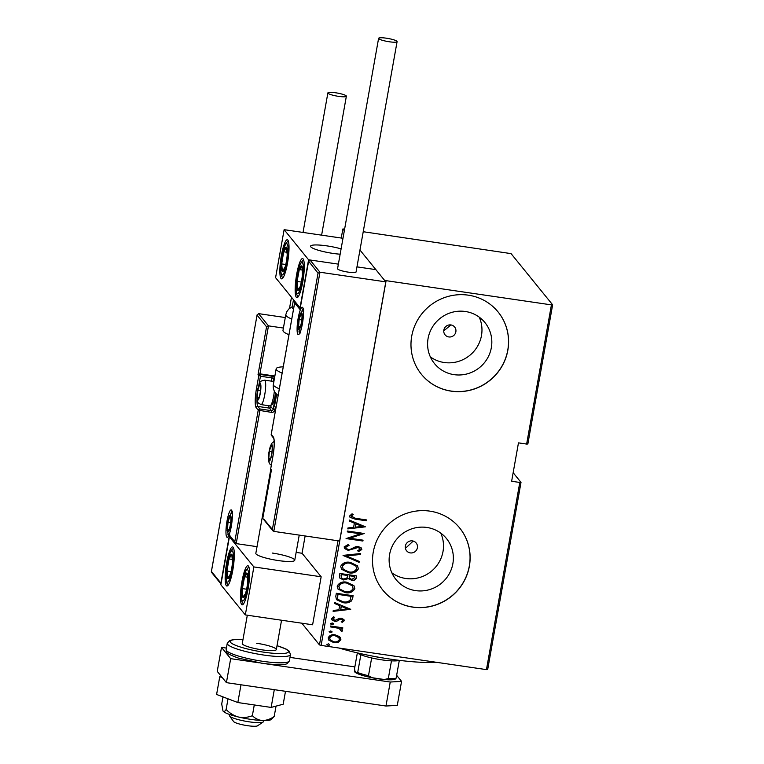 <?xml version="1.0" encoding="UTF-8"?>
<svg xmlns="http://www.w3.org/2000/svg" width="764" height="764" viewBox="0 0 764 764"><rect width="100%" height="100%" fill="white"/><g stroke="black" fill="none" stroke-linecap="round" stroke-linejoin="round"><path stroke-width="1.15" d="M412.455 540.902A6.179 5.988 140.9 0 0 406.591 550.796A6.179 5.988 140.9 0 0 416.619 549.86A6.179 5.988 140.9 0 0 412.455 540.902M450.922 324.939A6.179 5.988 140.9 0 0 445.059 334.833A6.179 5.988 140.9 0 0 455.086 333.897A6.179 5.988 140.9 0 0 450.922 324.939L443.817 330.822M465.333 311.492A32.508 31.515 140.9 0 0 432.157 327.508A32.508 31.515 140.9 0 0 434.477 363.568A32.508 31.515 140.9 0 0 454.083 374.656A32.508 31.515 140.9 0 0 487.26 358.641A32.508 31.515 140.9 0 0 484.949 322.58A32.508 31.515 140.9 0 0 465.333 311.492M430.333 356.864A32.508 31.515 140.9 0 0 444.228 362.518A32.508 31.515 140.9 0 0 475.122 349.864A32.508 31.515 140.9 0 0 479.229 317.146M426.866 527.456A32.508 31.515 140.9 0 0 393.689 543.471A32.508 31.515 140.9 0 0 396 579.532A32.508 31.515 140.9 0 0 415.616 590.62A32.508 31.515 140.9 0 0 448.793 574.604A32.508 31.515 140.9 0 0 446.482 538.544A32.508 31.515 140.9 0 0 426.866 527.456M391.865 572.828A32.508 31.515 140.9 0 0 405.76 578.482A32.508 31.515 140.9 0 0 436.655 565.828A32.508 31.515 140.9 0 0 440.761 533.11M429.865 511.135A49.412 47.903 140.9 0 0 379.45 535.469A49.412 47.903 140.9 0 0 382.965 590.285A49.412 47.903 140.9 0 0 412.77 607.122A49.412 47.903 140.9 0 0 463.194 582.789A49.412 47.903 140.9 0 0 459.67 527.981A49.412 47.903 140.9 0 0 429.865 511.135M382.926 590.238A49.412 47.903 140.9 0 0 412.694 607.027A49.412 47.903 140.9 0 0 463.099 582.722A49.412 47.903 140.9 0 0 459.632 527.934M468.332 295.171A49.412 47.903 140.9 0 0 417.918 319.505A49.412 47.903 140.9 0 0 421.432 374.312A49.412 47.903 140.9 0 0 451.237 391.158A49.412 47.903 140.9 0 0 501.661 366.825A49.412 47.903 140.9 0 0 498.138 312.018A49.412 47.903 140.9 0 0 468.332 295.171M421.394 374.264A49.412 47.903 140.9 0 0 451.161 391.063A49.412 47.903 140.9 0 0 501.566 366.758A49.412 47.903 140.9 0 0 498.099 311.97M263.866 519.148L272.385 529.442L318.034 273.168L319.963 272.223L385.801 281.868L375.869 269.635L356.969 266.865L375.869 269.635L359.959 250.048L384.426 280.168L386.097 280.665L321.128 645.408L486.458 669.627L519.797 482.456L521.01 482.39L513.15 472.706M521.01 482.39L487.671 669.55L486.458 669.627M301.818 623.195L319.457 644.911L338.003 540.788M344.64 228.999L342.864 228.99L344.325 230.785M342.864 228.99L341.25 238.034M519.797 482.456L511.632 481.263L518.469 442.862L526.635 444.065L551.427 304.884L552.639 304.817L511.078 253.629L363.225 231.721M552.639 304.817L527.848 443.989L526.635 444.065M386.097 280.665L551.427 304.884M339.369 636.536L340.897 639.688L338.366 642.237L333.811 642.629L328.816 640.156L328.176 637.825C329.656 635.199 331.996 634.216 335.195 634.874L339.369 636.536M341.031 630.281L338.662 628.275L330.344 626.872L330.497 626.012L342.797 627.807L342.644 628.667L340.83 628.409L342.11 629.431L342.511 630.653L341.938 631.436L340.715 630.758L340.658 629.364M342.769 620.473L341.307 619.193L340.142 619.279L336.723 621.256L334.756 621.333L331.968 619.957L331.595 618.63L333.639 616.749L334.67 617.503L333.104 618.821L334.852 620.454L339.445 618.382L341.393 618.324L343.943 619.547L344.277 620.721L342.176 622.412L341.231 621.657L342.769 620.473L342.501 619.757M334.517 617.312L332.951 618.639L333.276 619.575M335.778 596.369L336.332 593.275L353.149 595.739L351.621 600.829C349.1 602.758 346.254 603.369 343.074 602.662L336.447 599.664L335.778 596.369M339.865 573.458L356.683 575.932L356.349 577.813C355.594 579.952 354.028 580.764 351.631 580.268L348.25 578.635L343.599 579.981L339.913 578.167L339.388 576.132L339.865 573.458M343.084 555.371L360.675 553.528L360.503 554.473L346.302 555.953L359.271 561.425L359.099 562.361L343.084 555.371M347.267 531.897L347.419 531.037L364.237 533.501L349.788 538.238L363.053 540.177L362.9 541.036L346.073 538.572L360.493 533.835L347.267 531.897M353.083 514.344L351.22 516.072L355.461 518.298L366.653 519.94L366.5 520.8L355.145 519.138L350.046 517.352L349.664 515.939L352.032 513.819L353.235 514.535L351.736 515.633L351.536 516.941M365.431 526.826L347.801 528.889L347.973 527.943L353.608 527.361L354.353 523.168L349.205 520.991L349.377 520.055L365.431 526.826M360.121 549.154L358.249 547.435L348.203 550.376L344.64 548.571L344.153 546.89L348.365 544.436L349.062 545.4L345.872 547.167L346.264 548.466L348.374 549.517L350.093 549.411L355.671 546.737L358.326 546.556L361.382 548.027L361.83 549.517L358.526 551.665L357.638 550.71L360.121 549.154L359.796 548.151M350.38 562.409L357.466 565.818L358.392 568.817C356.282 572.398 353.025 573.707 348.623 572.761L341.556 569.285L340.696 566.305C342.807 562.791 346.035 561.492 350.38 562.409M346.856 582.225L353.933 585.635L354.859 588.633C352.758 592.205 349.501 593.523 345.099 592.568L338.022 589.101L337.163 586.122C339.273 582.607 342.501 581.299 346.856 582.225M350.733 609.309L333.114 611.362L333.276 610.426L338.91 609.834L339.665 605.642L334.517 603.474L334.68 602.538L350.733 609.309M332.264 622.956L333.515 624.016L331.958 624.675L330.707 623.605L332.264 622.956M333.362 623.5L333.515 624.016L331.958 624.675M330.86 624.131L330.707 623.605M330.841 630.921L332.092 631.99L330.535 632.64L329.284 631.58L330.841 630.921M331.939 631.465L332.092 631.99L330.535 632.64M329.446 632.095L329.284 631.58M328.539 643.842L329.79 644.911L328.233 645.561L326.982 644.501L328.539 643.842M329.637 644.386L329.79 644.911L328.233 645.561M327.145 645.017L326.982 644.501M321.128 645.408L319.457 644.911M406.114 547.721L413.209 541.065M366.472 519.912L366.5 520.8M366.348 520.609L354.993 518.947L349.969 517.257M351.22 516.072L351.459 516.836M365.24 526.854L347.84 528.678M349.224 520.876L354.353 523.168M362.165 526.463L355.843 523.674L355.413 527.17L362.165 526.463L355.995 523.856L355.413 527.17M364.056 533.501L349.788 538.238M362.871 540.148L362.9 541.036M362.747 540.855L346.102 538.41M347.295 531.734L360.493 533.835M348.346 544.436L349.062 545.4M348.909 545.209L345.872 547.167M345.72 546.976L346.188 548.371M361.305 547.931L361.83 549.517M361.678 549.326L358.526 551.665M358.373 551.484L357.647 550.71M359.968 548.963L358.249 547.435M358.096 547.244L355.957 547.759M355.804 547.568L354.047 548.848M353.894 548.657L348.203 550.376M348.05 550.195L344.564 548.476M360.484 553.547L360.503 554.473M360.35 554.282L346.302 555.953M359.09 561.349L359.099 562.361M358.946 562.17L343.065 555.476M357.39 565.723L358.392 568.817M358.24 568.636C356.129 572.207 352.873 573.525 348.47 572.57L348.623 572.761M348.47 572.57L341.479 569.199M355.757 565.904L350.084 563.087C346.55 562.352 343.943 563.44 342.272 566.334L343.179 569.142M348.785 571.902C352.328 572.628 354.954 571.539 356.654 568.607L355.833 565.99L350.237 563.269C346.703 562.543 344.096 563.631 342.425 566.525L343.256 569.237L348.785 571.902M356.502 575.903L356.349 577.813M356.196 577.622C355.441 579.761 353.875 580.583 351.478 580.086L351.631 580.268M351.478 580.086L348.25 578.635M348.097 578.443L343.599 579.981M343.447 579.79L339.837 578.071M341.05 575.664L341.508 577.966L343.752 579.112L347.066 577.851L347.687 575.493L341.279 574.385L341.441 577.87M349.158 576.142L349.587 578.319L351.755 579.408L354.591 577.718L354.802 576.534L349.263 575.559L349.511 578.233M349.263 575.559L349.31 576.333M354.802 576.534L349.415 575.75M341.279 574.385L341.202 575.855M347.687 575.493L341.432 574.576M353.856 585.539L354.859 588.633M354.706 588.442C352.605 592.024 349.349 593.332 344.946 592.386L345.099 592.568M344.946 592.386L337.946 589.006M352.223 585.711L346.56 582.894C343.026 582.168 340.419 583.257 338.738 586.15L339.655 588.958M345.252 591.708C348.804 592.444 351.43 591.346 353.13 588.423L352.299 585.807L346.713 583.085C343.179 582.359 340.572 583.438 338.891 586.341L339.732 589.054L345.252 591.708M352.968 595.71L352.796 597.754M352.643 597.563L351.621 600.829M351.469 600.638C348.947 602.576 346.102 603.188 342.921 602.471L343.074 602.662M342.921 602.471L336.37 599.568M337.459 598.298L338.175 599.501L343.227 601.803C345.863 602.395 348.164 601.822 350.122 600.084L351.125 596.159L337.755 594.201L337.459 598.298L338.099 599.406M351.278 596.35L337.908 594.392L337.612 598.489M350.542 609.338L333.142 611.152M334.536 603.359L339.665 605.642M347.477 608.937L341.155 606.148L340.715 609.643L347.477 608.937L341.307 606.339L340.715 609.643M343.867 619.451L344.277 620.721M344.125 620.53L342.176 622.412M342.024 622.23L341.288 621.638M342.616 620.282L341.307 619.193M341.155 619.002L340.142 619.279M339.99 619.098L336.723 621.256M336.571 621.065L334.756 621.333M334.603 621.142L331.901 619.862M332.951 618.639L333.19 619.48M331.805 624.484L330.554 623.424M342.616 627.779L342.644 628.667M342.492 628.486L340.83 628.409M342.033 629.335L342.511 630.653M342.358 630.462L341.938 631.436M341.785 631.255L340.782 630.692M340.878 630.09L338.662 628.275M338.509 628.084L330.373 626.709M330.382 632.458L329.131 631.389M340.152 637.271L340.897 639.688M340.744 639.497L338.366 642.237M338.213 642.046L333.811 642.629M333.658 642.438L328.749 640.06M338.777 637.558L334.88 635.543C332.426 635.046 330.65 635.82 329.532 637.854L330.163 639.84M333.954 641.76C336.418 642.247 338.223 641.483 339.388 639.468L338.853 637.654L335.033 635.734C332.579 635.237 330.802 636.011 329.685 638.045L330.239 639.936L333.954 641.76M328.081 645.379L326.83 644.31M436.234 662.264A69.171 11.288 -169.9 0 1 390.91 659.208A69.171 11.288 -169.9 0 1 338.987 648.025M399.4 660.363A22.232 3.629 -169.9 0 1 399.305 660.392A22.232 3.629 -169.9 0 1 391.474 660.85A22.232 3.629 -169.9 0 1 381.943 659.876A22.232 3.629 -169.9 0 1 371.657 657.947A22.232 3.629 -169.9 0 1 360.856 654.758A22.232 3.629 -169.9 0 1 357.266 652.857M373.252 656.238A24.706 4.03 10.1 0 0 382.754 657.947A24.706 4.03 10.1 0 0 383.232 658.014M371.657 657.947L368.487 675.71L371.992 677.697A20.752 3.39 -169.9 0 1 356.836 673.227L354.888 670.811L354.544 668.643L357.342 652.924M395.494 678.738L395.141 678.976A20.752 3.39 -169.9 0 1 384.302 679.502L371.992 677.697M384.302 679.502L388.303 678.613A22.232 3.629 10.1 0 0 396.144 678.155L395.294 678.852M391.474 660.85L388.303 678.613M356.836 673.227L357.695 672.521A22.232 3.629 10.1 0 0 368.487 675.71M360.856 654.758L357.695 672.521M399.305 660.392L396.144 678.155M270.752 469.583L255.835 553.337A19.768 3.228 10.1 0 0 278.344 560.566A19.768 3.228 10.1 0 0 294.742 560.27A19.768 3.228 10.1 0 0 272.232 553.04M226.669 562.696A19.768 3.619 98.3 0 1 232.59 546.909A19.768 3.619 98.3 0 1 232.791 570.221A19.768 3.619 98.3 0 1 226.87 586.017A19.768 3.619 98.3 0 1 226.669 562.696M248.071 589.044A19.768 3.619 -81.7 0 0 247.88 565.723A19.768 3.619 -81.7 0 0 241.959 581.519A19.768 3.619 -81.7 0 0 242.15 604.83A19.768 3.619 -81.7 0 0 248.071 589.044M253.868 566.926L245.32 614.924L220.872 584.813L229.42 536.825L253.868 566.926L321.157 576.782L302.057 553.26L305.132 535.965M245.32 614.924L312.61 624.78L321.157 576.782M229.42 536.825L230.317 536.949M326.944 245.884A19.768 3.228 -169.9 0 1 341.097 248.883A19.768 3.228 10.1 0 0 321.224 245.206A19.768 3.228 10.1 0 0 310.547 246.189A19.768 3.228 -169.9 0 1 326.944 245.884M340.152 254.202A19.768 3.228 -169.9 0 1 333.056 253.419A19.768 3.228 -169.9 0 1 310.547 246.189A19.768 3.228 10.1 0 0 311.578 247.517A19.768 3.228 10.1 0 0 340.152 254.202M302.783 281.887A19.768 3.619 98.3 0 1 296.862 297.683A19.768 3.619 98.3 0 1 296.671 274.362A19.768 3.619 98.3 0 1 302.592 258.576A19.768 3.619 98.3 0 1 302.783 281.887M281.381 255.548A19.768 3.619 -81.7 0 0 281.582 278.87A19.768 3.619 -81.7 0 0 287.503 263.074A19.768 3.619 -81.7 0 0 287.302 239.753A19.768 3.619 -81.7 0 0 281.381 255.548M284.132 229.668L308.58 259.779L300.032 307.768L275.584 277.666L284.132 229.668L342.988 238.292M308.58 259.779L338.385 264.143L310.022 259.989L319.963 272.223L273.798 531.381L339.636 541.027L385.801 281.868M263.188 721.99L257.563 725.8A12.348 2.015 -169.9 0 1 246.438 725.514A12.348 2.015 -169.9 0 1 234.109 721.999A12.348 2.015 -169.9 0 1 233.574 721.531L229.611 716.002A17.295 2.827 10.1 0 0 230.356 716.67A17.295 2.827 10.1 0 0 247.612 721.588A17.295 2.827 10.1 0 0 263.188 721.99A17.295 2.827 10.1 0 0 263.504 721.569L263.685 720.567M229.63 714.502L229.458 715.505A17.295 2.827 10.1 0 0 229.611 716.002M272.385 529.442L273.798 531.381M271.392 470.003L262.845 517.992L271.373 470.223M318.034 273.168L308.589 261.183L300.118 308.876M300.042 309.172L308.56 261.498L310.022 259.989M300.004 309.487L294.656 302.907L295.124 301.723M274.868 376.041L259.932 373.854L268.479 325.865L266.55 326.811L257.076 315.14L258.547 313.632L268.479 325.865L283.415 328.052M258.547 313.632L285.287 317.547M212.382 572.79L211.361 571.644L257.105 314.825L211.427 571.424L220.901 583.094L229.448 535.096L236.21 543.615L257.019 546.661M296.146 552.401L302.057 553.26M271.401 381.141L271.974 377.932L260.438 376.241L259.932 373.854L258.003 374.799L266.55 326.811M220.901 583.094L221.035 583.877M229.448 535.096L235.255 543.042M260.257 384.607A7.411 1.356 -81.7 0 0 259.512 384.865A7.411 1.356 -81.7 0 0 257.831 390.394A7.411 1.356 -81.7 0 0 257.296 397.337A7.411 1.356 -81.7 0 0 258.442 398.751A7.411 1.356 -81.7 0 0 258.834 397.996A7.411 1.356 -81.7 0 0 260.123 393.221A7.411 1.356 -81.7 0 0 260.658 386.278A7.411 1.356 -81.7 0 0 260.619 385.839A7.411 1.356 -81.7 0 0 260.257 384.607M260.658 386.278L259.512 384.865L257.831 390.394L257.296 397.337L258.442 398.751L258.862 397.91M273.865 381.647A12.348 2.263 -81.7 0 0 273.55 381.456L264.611 380.147A12.348 2.263 98.3 0 1 264.955 380.377A12.348 2.263 98.3 0 1 264.907 393.718A12.348 2.263 98.3 0 1 261.03 404.595L269.969 405.904A12.348 2.263 -81.7 0 0 270.418 405.751A12.348 2.263 -81.7 0 0 274.352 391.139M275.498 392.944A10.677 1.958 98.3 0 1 272.232 404.347L270.418 405.751M260.476 390.786L257.831 390.394M259.006 397.586L257.296 397.337M271.755 445.584A7.411 1.356 -81.7 0 0 271.01 445.842A7.411 1.356 -81.7 0 0 269.329 451.371A7.411 1.356 -81.7 0 0 268.794 458.314A7.411 1.356 -81.7 0 0 269.94 459.718A7.411 1.356 -81.7 0 0 270.341 458.973A7.411 1.356 -81.7 0 0 271.621 454.188A7.411 1.356 -81.7 0 0 272.165 447.255A7.411 1.356 -81.7 0 0 272.118 446.806A7.411 1.356 -81.7 0 0 271.755 445.584M272.165 447.255L271.01 445.842L269.329 451.371L268.794 458.314L269.94 459.718L270.361 458.887M271.984 451.763L269.329 451.371M270.504 458.562L268.794 458.314M301.579 313.765A7.411 1.356 -81.7 0 0 300.835 314.023A7.411 1.356 -81.7 0 0 299.144 319.553A7.411 1.356 -81.7 0 0 298.609 326.495A7.411 1.356 -81.7 0 0 299.755 327.899A7.411 1.356 -81.7 0 0 300.156 327.154A7.411 1.356 -81.7 0 0 301.436 322.37A7.411 1.356 -81.7 0 0 301.981 315.437A7.411 1.356 -81.7 0 0 301.933 314.988A7.411 1.356 -81.7 0 0 301.579 313.765M301.981 315.437L300.835 314.023L299.144 319.553L298.609 326.495L299.755 327.899L300.185 327.068M301.799 319.935L299.144 319.553M300.319 326.744L298.609 326.495M230.441 516.426A7.411 1.356 -81.7 0 0 229.697 516.684A7.411 1.356 -81.7 0 0 228.016 522.213A7.411 1.356 -81.7 0 0 227.481 529.156A7.411 1.356 -81.7 0 0 228.627 530.569A7.411 1.356 -81.7 0 0 229.019 529.815A7.411 1.356 -81.7 0 0 230.308 525.04A7.411 1.356 -81.7 0 0 230.843 518.097A7.411 1.356 -81.7 0 0 230.804 517.658A7.411 1.356 -81.7 0 0 230.441 516.426M230.843 518.097L229.697 516.684L228.016 522.213L227.481 529.156L228.627 530.569L229.047 529.729M230.661 522.605L228.016 522.213M229.19 529.404L227.481 529.156M242.178 594.039A12.348 2.263 -81.7 0 0 242.771 597.133A12.348 2.263 -81.7 0 0 245.445 593.809A12.348 2.263 -81.7 0 0 246.447 590.028A12.348 2.263 -81.7 0 0 247.679 581.958A12.348 2.263 -81.7 0 0 247.746 581.137A12.348 2.263 -81.7 0 0 247.249 573.43A12.348 2.263 -81.7 0 0 244.585 576.744A12.348 2.263 -81.7 0 0 242.341 588.595A12.348 2.263 -81.7 0 0 242.178 594.039M247.679 581.958L247.249 573.43L244.585 576.744L242.341 588.595L242.771 597.133L245.445 593.809L246.447 590.018M247.756 577.212L244.585 576.744M246.619 589.225L242.341 588.595M296.89 286.882A12.348 2.263 -81.7 0 0 297.483 289.976A12.348 2.263 -81.7 0 0 300.156 286.662A12.348 2.263 -81.7 0 0 301.159 282.881A12.348 2.263 -81.7 0 0 302.391 274.811A12.348 2.263 -81.7 0 0 302.458 273.989A12.348 2.263 -81.7 0 0 301.961 266.273A12.348 2.263 -81.7 0 0 299.297 269.596A12.348 2.263 -81.7 0 0 297.053 281.448A12.348 2.263 -81.7 0 0 296.89 286.882M302.391 274.811L301.961 266.273L299.297 269.596L297.053 281.448L297.483 289.976L300.156 286.662L301.159 282.871M302.468 270.064L299.297 269.596M301.331 282.069L297.053 281.448M285.182 247.975A12.348 2.263 -81.7 0 0 283.702 251.795A12.348 2.263 -81.7 0 0 281.677 263.905A12.348 2.263 -81.7 0 0 282.413 271.421A12.348 2.263 -81.7 0 0 285.182 266.827A12.348 2.263 -81.7 0 0 285.879 264.058A12.348 2.263 -81.7 0 0 287.178 255.176A12.348 2.263 -81.7 0 0 287.207 254.718A12.348 2.263 -81.7 0 0 286.471 247.202A12.348 2.263 -81.7 0 0 285.182 247.975M287.207 254.718L286.471 247.202L283.702 251.795L281.677 263.905L282.413 271.421L285.182 266.827L285.86 264.115M285.774 264.506L281.677 263.905M287.245 252.311L283.702 251.795M230.47 555.132A12.348 2.263 -81.7 0 0 228.99 558.942A12.348 2.263 -81.7 0 0 226.965 571.052A12.348 2.263 -81.7 0 0 227.701 578.568A12.348 2.263 -81.7 0 0 230.47 573.974A12.348 2.263 -81.7 0 0 231.167 571.214A12.348 2.263 -81.7 0 0 232.466 562.323A12.348 2.263 -81.7 0 0 232.495 561.865A12.348 2.263 -81.7 0 0 231.759 554.349A12.348 2.263 -81.7 0 0 230.47 555.132M232.495 561.865L231.759 554.349L228.99 558.942L226.965 571.052L227.701 578.568L230.47 573.974L231.148 571.262M231.062 571.653L226.965 571.052M232.533 559.468L228.99 558.942M293.481 299.698L292.134 307.271A27.179 4.431 10.1 0 0 293.529 309.095M291.762 319.027A32.117 5.243 -169.9 0 1 285.784 314.72L282.995 330.401A32.117 5.243 10.1 0 0 288.964 334.708M278.144 395.475A27.179 4.431 -169.9 0 1 277.647 395.112C274.142 392.161 272.719 388.618 273.359 384.483A32.117 5.243 10.1 0 0 279.337 388.79M282.126 373.099A32.117 5.243 -169.9 0 1 276.157 368.802A32.117 5.243 -169.9 0 1 277.361 367.704A32.117 5.243 -169.9 0 1 283.243 366.825M386.393 38.2A9.388 1.528 10.1 0 0 378.6 38.343A9.388 1.528 10.1 0 0 389.296 41.772A9.388 1.528 10.1 0 0 397.089 41.638A9.388 1.528 10.1 0 0 386.393 38.2M378.6 38.343L337.564 268.708A9.388 1.528 10.1 0 0 348.26 272.137A9.388 1.528 10.1 0 0 356.053 271.994L397.089 41.638M327.995 93.237A9.388 1.528 10.1 0 0 337.717 96.226A9.388 1.528 10.1 0 0 346.369 96.216A9.388 1.528 10.1 0 0 346.254 95.911A9.388 1.528 10.1 0 0 336.532 92.921A9.388 1.528 10.1 0 0 327.88 92.931A9.388 1.528 10.1 0 0 327.995 93.237M395.762 678.527A21 3.428 -169.9 0 1 378.333 678.833A21 3.428 -169.9 0 1 354.41 671.155A21 3.428 -169.9 0 1 354.84 670.611M396.669 675.347L401.558 681.364L397.29 705.363L385.973 706.022L226.411 682.653L217.234 671.365L221.512 647.366L226.411 648.082M289.995 657.393L354.849 666.896M258.538 662.732L230.68 658.654L221.512 647.366M385.973 706.022L390.242 682.032L262.071 663.257M390.242 682.032L401.558 681.364M226.411 682.653L230.68 658.654M256.628 643.259A17.295 2.827 -169.9 0 1 276.329 649.581A17.295 2.827 -169.9 0 1 261.976 649.839A17.295 2.827 -169.9 0 1 242.274 643.517L247.316 615.211M226.125 709.469C224.969 711.37 223.967 711.943 223.136 711.179A24.706 4.03 -169.9 0 0 238.454 717.014C243.258 717.921 247.889 717.491 252.359 715.706C255.214 718.561 258.585 720.175 262.491 720.528A24.706 4.03 -169.9 0 0 271.153 719.535L274.19 716.508C270.389 719.115 266.483 720.462 262.491 720.528A24.706 4.03 -169.9 0 1 250.984 719.401A24.706 4.03 -169.9 0 1 238.454 717.014C233.765 715.677 229.649 713.156 226.125 709.469L228.025 698.812M274.19 716.508L276.043 706.117M252.359 715.706L254.278 704.952M223.136 711.179A24.706 4.03 -169.9 0 1 222.983 710.959L221.713 704.036L222.983 696.892M285.497 691.305L283.196 704.217L271.134 707.426L274.295 689.663L240.994 684.792L237.833 702.546L216.604 694.457L219.765 676.703L221.254 676.312M271.134 707.426L237.833 702.546M222.391 677.706L219.765 676.703M302.687 307.52A13.838 2.531 98.3 0 1 302.429 323.592A13.838 2.531 98.3 0 1 297.903 334.403A13.838 2.531 98.3 0 1 298.151 318.33A13.838 2.531 98.3 0 1 302.687 307.52M303.117 309.076A12.348 2.263 -81.7 0 0 302.009 310.767M299.011 331.223A12.348 2.263 -81.7 0 0 299.593 333.161M294.656 302.907L271.239 434.401L273.302 436.941A16.302 2.989 98.3 0 1 272.996 455.888L270.695 468.848L271.459 469.784M270.981 469.994A1.48 1.432 -39.1 0 1 270.695 468.848L270.676 468.8A1.48 1.48 0 0 0 270.981 469.994L271.315 470.404M270.704 468.752L272.996 455.888M272.977 455.841C274.381 446.548 274.582 440.627 273.588 438.087A1.48 1.432 -39.1 0 1 273.302 436.941M294.684 302.592L271.22 434.353A1.48 1.48 0 0 0 271.526 435.547A1.48 1.432 -39.1 0 1 271.239 434.401L271.249 434.315M226.765 537.063A13.838 2.531 98.3 0 1 227.023 520.991A13.838 2.531 98.3 0 1 231.559 510.19A13.838 2.531 98.3 0 1 231.301 526.262A13.838 2.531 98.3 0 1 226.765 537.063M231.989 511.737A12.348 2.263 -81.7 0 0 230.871 513.437M227.882 533.883A12.348 2.263 -81.7 0 0 228.455 535.831M275.145 408.1L274.82 409.915L273.149 409.418L275.985 393.527M234.796 541.686L258.222 410.182L271.421 412.369A2.961 2.875 140.9 0 0 274.82 409.915M257.01 399.333A14.822 2.712 -81.7 0 0 257.85 406.419A1.48 1.432 140.9 0 0 256.16 407.642L258.222 410.182A1.48 1.432 140.9 0 1 259.922 408.96L271.449 410.65L269.386 408.11L257.85 406.419L259.922 408.96L259.894 410.679L236.21 543.615M274.725 376.853A2.961 0.487 10.1 0 0 271.994 376.203L271.974 377.932L273.636 378.419L273.111 381.389M256.16 407.642A16.302 2.989 98.3 0 1 256.456 388.704L258.767 375.745A1.48 1.432 140.9 0 1 260.467 374.513L271.994 376.203M258.862 385.075L260.438 376.241L258.003 374.799M270.599 405.617A13.341 2.445 -81.7 0 0 271.086 406.878A1.48 1.432 -39.1 0 1 269.386 408.11A14.822 2.712 98.3 0 1 268.68 405.713M271.086 406.878L273.149 409.418A1.48 1.432 -39.1 0 1 271.449 410.65L271.421 412.369M274.295 379.231L273.636 378.419A1.48 1.432 140.9 0 1 274.648 377.254M257.812 389.143L256.456 388.704M260.428 383.652A8.404 1.538 -81.7 0 0 257.678 390.203A8.404 1.538 -81.7 0 0 257.525 399.964A8.404 1.538 -81.7 0 0 260.276 393.403A8.404 1.538 -81.7 0 0 260.428 383.652M271.927 444.619A8.404 1.538 -81.7 0 0 269.176 451.18A8.404 1.538 -81.7 0 0 269.023 460.94A8.404 1.538 -81.7 0 0 271.774 454.379A8.404 1.538 -81.7 0 0 271.927 444.619M301.751 312.801A8.404 1.538 -81.7 0 0 298.991 319.362A8.404 1.538 -81.7 0 0 298.839 329.122A8.404 1.538 -81.7 0 0 301.589 322.561A8.404 1.538 -81.7 0 0 301.751 312.801M230.613 515.471A8.404 1.538 -81.7 0 0 227.863 522.032A8.404 1.538 -81.7 0 0 227.71 531.782A8.404 1.538 -81.7 0 0 230.461 525.231A8.404 1.538 -81.7 0 0 230.613 515.471M241.386 596.493A15.815 2.894 -81.7 0 0 245.559 596.197A15.815 2.894 -81.7 0 0 248.644 574.07A15.815 2.894 -81.7 0 0 244.461 574.356A15.815 2.894 -81.7 0 0 241.386 596.493M296.098 289.336A15.815 2.894 -81.7 0 0 300.271 289.05A15.815 2.894 -81.7 0 0 303.356 266.923A15.815 2.894 -81.7 0 0 299.173 267.209A15.815 2.894 -81.7 0 0 296.098 289.336M285.392 244.805A15.815 2.894 -81.7 0 0 280.894 265.194A15.815 2.894 -81.7 0 0 283.492 273.818A15.815 2.894 -81.7 0 0 287.99 253.428A15.815 2.894 -81.7 0 0 285.392 244.805M230.68 551.961A15.815 2.894 -81.7 0 0 226.192 572.341A15.815 2.894 -81.7 0 0 228.78 580.965A15.815 2.894 -81.7 0 0 233.278 560.585A15.815 2.894 -81.7 0 0 230.68 551.961M275.766 408.845L274.61 405.655A27.179 4.431 10.1 0 0 276.005 407.479M289.384 660.822L287.455 663.362C285.488 665.177 277.007 665.148 261.995 663.276L238.339 658.081C224.272 652.819 226.908 652.657 226.144 649.553A32.117 5.243 10.1 0 0 262.73 661.299A32.117 5.243 10.1 0 0 289.384 660.822L290.492 654.576A32.117 5.243 -169.9 0 1 263.838 655.063A32.117 5.243 -169.9 0 1 227.252 643.317L229.697 640.519L233.259 639.659L242.971 639.602M242.962 639.649A29.643 4.842 10.1 0 0 232.141 643.641A29.643 4.842 10.1 0 0 263.886 652.189A29.643 4.842 10.1 0 0 287.617 652.657A29.643 4.842 10.1 0 0 277.017 645.714M276.329 649.581L281.553 620.225M299.23 535.106L294.742 560.27M302.974 308.666L302.964 308.656C305.304 305.495 300.624 337.296 299.326 333.524L299.946 333.4M272.844 530.799L263.026 518.708M273.588 438.087L271.526 435.547M221.016 584.021L211.542 572.36M231.845 511.336L231.836 511.317C234.166 508.165 229.487 539.967 228.188 536.185L228.808 536.061M264.611 380.147C258.824 381.437 260.572 381.389 258.108 387.759C256.417 395.093 256.484 400.183 258.299 403.02L261.03 404.595M274.171 441.296L271.401 443.674L268.88 452.584L268.747 461.752L269.797 463.996L271.315 465.2M303.27 309.773L300.405 313.603L298.695 320.765L298.285 328.09L299.937 332.531M232.132 512.443L229.267 516.263L227.567 523.436L227.156 530.751L228.799 535.192M248.835 566.821L245.616 570.851L242.064 584.985L241.281 597.247L242.045 601.841L243.382 604.057M303.547 259.674L300.328 263.704L296.776 277.829L295.993 290.1L296.757 294.694L298.094 296.909M288.267 240.851L285.851 243.334L283.95 247.822L281.515 258.881L280.674 270.093L281.477 275.88L282.814 278.086M233.555 548.008L231.139 550.481L229.238 554.979L226.803 566.038L225.963 577.25L226.765 583.028L228.102 585.243M285.784 314.72L286.882 311.578L288.802 309.028L292.23 306.708M274.61 405.655L276.644 394.234M273.359 384.483L276.157 368.802M346.369 96.216L321.615 235.159M327.88 92.931L303.031 232.437M291.485 297.244L289.508 308.398M226.144 649.553L227.252 643.317M277.026 645.666L286.128 649.085L289.164 651.109L290.492 654.576"/></g></svg>
